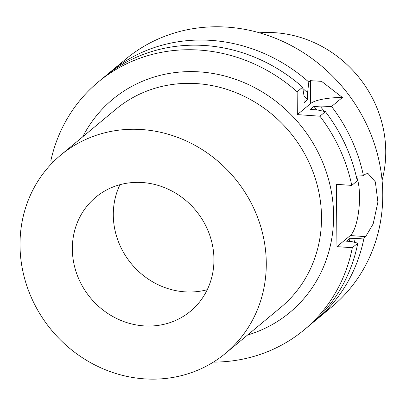 <?xml version="1.0" encoding="UTF-8"?>
<svg xmlns="http://www.w3.org/2000/svg" width="406" height="406" viewBox="0 0 406 406"><rect width="100%" height="100%" fill="white"/><g stroke="black" fill="none" stroke-linecap="round" stroke-linejoin="round"><path stroke-width="0.61" d="M297.146 91.766L302.627 87.209A161.121 148.748 -129.7 0 0 103.703 77.465L98.227 82.022A161.121 148.748 -129.7 0 1 297.146 91.766L297.349 114.604L319.913 116.197L325.389 111.645L317.111 109.879L310.357 109.402L313.929 106.433L320.684 106.91L331.575 106.499A161.121 148.748 50.3 0 1 363.436 175.707L356.209 176.163M325.389 111.645A161.121 148.748 -129.7 0 1 357.25 180.848L351.774 185.4A161.121 148.748 -129.7 0 0 319.913 116.197M351.774 185.4L336.412 184.319L336.955 246.64L352.317 247.721A161.121 148.748 -129.7 0 1 304.241 329.804A161.121 148.748 -129.7 0 1 213.404 362.096M98.227 82.022A161.121 148.748 -129.7 0 0 50.786 161.035L53.932 161.258M225.553 353.322A128.895 118.999 50.3 0 0 257.911 218.179A128.895 118.999 50.3 0 0 142.059 129.565A128.895 118.999 -129.7 0 0 60.743 155.092A128.895 118.999 -129.7 0 0 28.384 290.234A128.895 118.999 -129.7 0 0 144.237 378.849A128.895 118.999 50.3 0 0 225.553 353.322L280.785 307.403A128.895 118.999 -129.7 0 0 313.143 172.261A128.895 118.999 -129.7 0 0 197.291 83.646A128.895 118.999 -129.7 0 0 115.969 109.173L60.743 155.092M142.521 182.538A74.115 68.426 -129.7 0 0 95.765 197.22A74.115 68.426 -129.7 0 0 77.16 274.923A74.115 68.426 -129.7 0 0 143.775 325.876A74.115 68.426 -129.7 0 0 190.531 311.199A74.115 68.426 -129.7 0 0 209.136 233.491A74.115 68.426 -129.7 0 0 142.521 182.538M119.973 184.689A74.115 68.426 -129.7 0 0 184.72 291.833A74.115 68.426 50.3 0 0 207.273 289.686M297.349 114.604L310.676 103.52A32.226 8.206 179.5 0 1 342.42 97.486L331.575 106.499M304.018 96.131A148.231 136.847 50.3 0 1 307.647 99.693L304.079 102.662L304.018 95.826L302.627 87.209M307.647 99.693L307.586 92.857L308.809 82.068L310.478 80.682L321.547 81.327L342.42 97.486M304.241 329.804L309.722 325.252A161.121 148.748 -129.7 0 0 357.793 243.169L352.317 247.721M356.29 176.158A32.226 9.277 -86 0 1 358.98 208.4A32.226 9.277 -86 0 1 350.287 235.556L336.955 246.64M363.436 175.707L365.106 174.316L367.866 173.352L375.347 181.863L377.905 202.01L373.19 223.848L365.649 236.637L363.979 238.028A161.121 148.748 50.3 0 1 315.904 320.106A161.121 148.748 50.3 0 1 312.777 322.633M354.382 242.275A153.458 141.674 -129.7 0 0 355.194 238.586L363.979 238.028M355.194 238.586L350.079 238.226L346.511 241.194L351.621 241.555L357.793 243.169M350.079 238.226A148.231 136.847 50.3 0 1 349.363 241.392M313.929 106.433A148.231 136.847 50.3 0 1 316.858 109.864M324.277 111.401A153.458 141.674 -129.7 0 0 320.684 106.91M307.586 92.857A153.458 141.674 -129.7 0 0 302.835 88.488M315.904 320.106L331.859 306.845A161.121 148.748 50.3 0 0 372.302 137.918A161.121 148.748 50.3 0 0 227.487 27.151A161.121 148.748 -129.7 0 0 125.84 59.063L109.889 72.324A161.121 148.748 -129.7 0 1 211.536 40.412A161.121 148.748 50.3 0 1 308.809 82.068M109.889 72.324A161.121 148.748 -129.7 0 0 106.834 74.943M382.066 180.228A114.401 105.616 50.3 0 0 275.496 32.744A114.401 105.616 -129.7 0 0 259.495 32.805M247.543 335.036A138.563 127.926 -129.7 0 0 331.397 191.886A138.563 127.926 -129.7 0 0 200.067 71.923A138.563 127.926 -129.7 0 0 82.733 136.812M310.478 80.682L310.676 103.52M350.287 235.556L365.649 236.637"/></g></svg>
